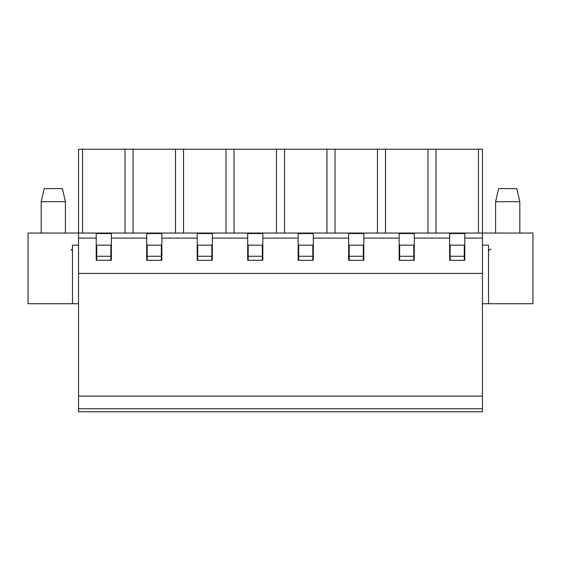 <?xml version="1.0" encoding="UTF-8"?>
<svg xmlns="http://www.w3.org/2000/svg" width="561" height="561" viewBox="0 0 561 561"><rect width="100%" height="100%" fill="white"/><g stroke="black" fill="none" stroke-linecap="round" stroke-linejoin="round"><path stroke-width="0.84" d="M519.823 201.736L516.793 188.608L498.617 188.608L495.587 201.736L519.823 201.736L519.823 233.039M65.413 201.736L62.383 188.608L44.207 188.608L41.177 201.736L65.413 201.736L65.413 233.039M78.54 245.157L72.481 245.157L72.481 303.725L28.05 303.725L28.05 233.039L78.54 233.039L78.54 273.431L482.46 273.431L482.46 238.088L464.788 238.088L464.788 233.544L449.642 233.544L449.642 238.088L414.298 238.088L414.298 233.544L399.152 233.544L399.152 238.088L363.808 238.088L363.808 233.544L348.661 233.544L348.661 238.088L313.319 238.088L313.319 233.544L298.172 233.544L298.172 238.088L262.829 238.088L262.829 233.544L247.681 233.544L247.681 238.088L212.339 238.088L212.339 233.544L197.191 233.544L197.191 238.088L161.849 238.088L161.849 233.544L146.702 233.544L146.702 238.088L111.359 238.088L111.359 233.544L96.212 233.544L96.212 238.088L78.54 238.088M72.481 303.725L78.54 303.725M96.716 245.157L110.854 245.157L110.854 256.265L96.716 256.265L96.716 245.157L96.212 245.157M147.206 245.157L161.344 245.157L161.344 256.265L147.206 256.265L147.206 245.157L146.702 245.157M111.359 245.157L110.854 245.157M197.696 245.157L211.834 245.157L211.834 256.265L197.696 256.265L197.696 245.157L197.191 245.157M161.849 245.157L161.344 245.157M248.186 245.157L262.324 245.157L262.324 256.265L248.186 256.265L248.186 245.157L247.681 245.157M212.339 245.157L211.834 245.157M298.676 245.157L312.814 245.157L312.814 256.265L298.676 256.265L298.676 245.157L298.172 245.157M262.829 245.157L262.324 245.157M349.166 245.157L363.304 245.157L363.304 256.265L349.166 256.265L349.166 245.157L348.661 245.157M313.319 245.157L312.814 245.157M399.656 245.157L413.794 245.157L413.794 256.265L399.656 256.265L399.656 245.157L399.152 245.157M363.808 245.157L363.304 245.157M450.146 245.157L464.284 245.157L464.284 256.265L450.146 256.265L450.146 245.157L449.642 245.157M414.298 245.157L413.794 245.157M464.788 245.157L464.284 245.157M482.46 303.725L488.519 303.725L488.519 245.157L482.46 245.157M78.54 408.745L482.46 408.745L482.46 411.774L78.54 411.774L78.54 273.431M482.46 408.745L482.46 273.431M161.344 256.265L161.344 260.304M147.206 260.304L147.206 256.265M82.558 233.039L82.558 149.226L78.54 149.226L78.54 233.039L532.95 233.039L532.95 303.725L488.519 303.725M110.854 256.265L110.854 260.304M96.716 260.304L96.716 256.265M482.46 396.122L78.54 396.122M464.284 256.265L464.284 260.304M450.146 260.304L450.146 256.265M413.794 256.265L413.794 260.304M399.656 260.304L399.656 256.265M363.304 256.265L363.304 260.304M349.166 260.304L349.166 256.265M312.814 256.265L312.814 260.304M298.676 260.304L298.676 256.265M262.324 256.265L262.324 260.304M248.186 260.304L248.186 256.265M211.834 256.265L211.834 260.304M197.696 260.304L197.696 256.265M482.46 238.088L482.46 149.226L82.558 149.226M464.788 238.088L464.788 260.304L449.642 260.304L449.642 238.088M399.152 238.088L399.152 260.304L414.298 260.304L414.298 238.088M348.661 238.088L348.661 260.304L363.808 260.304L363.808 238.088M298.172 238.088L298.172 260.304L313.319 260.304L313.319 238.088M247.681 238.088L247.681 260.304L262.829 260.304L262.829 238.088M197.191 238.088L197.191 260.304L212.339 260.304L212.339 238.088M146.702 238.088L146.702 260.304L161.849 260.304L161.849 238.088M96.212 238.088L96.212 260.304L111.359 260.304L111.359 238.088M427.952 233.039L427.952 149.226M435.988 233.039L435.988 149.226M385.498 233.039L385.498 149.226M377.462 233.039L377.462 149.226M335.008 233.039L335.008 149.226M326.972 233.039L326.972 149.226M284.518 233.039L284.518 149.226M276.482 233.039L276.482 149.226M234.028 233.039L234.028 149.226M225.992 233.039L225.992 149.226M183.538 233.039L183.538 149.226M175.502 233.039L175.502 149.226M133.048 233.039L133.048 149.226M125.012 233.039L125.012 149.226M478.442 233.039L478.442 149.226M495.587 201.736L495.587 233.039M488.519 251.721C488.652 250.199 489.494 249.357 491.043 249.196M41.177 201.736L41.177 233.039M72.481 251.721L71.759 249.947L70.967 249.407"/></g></svg>

